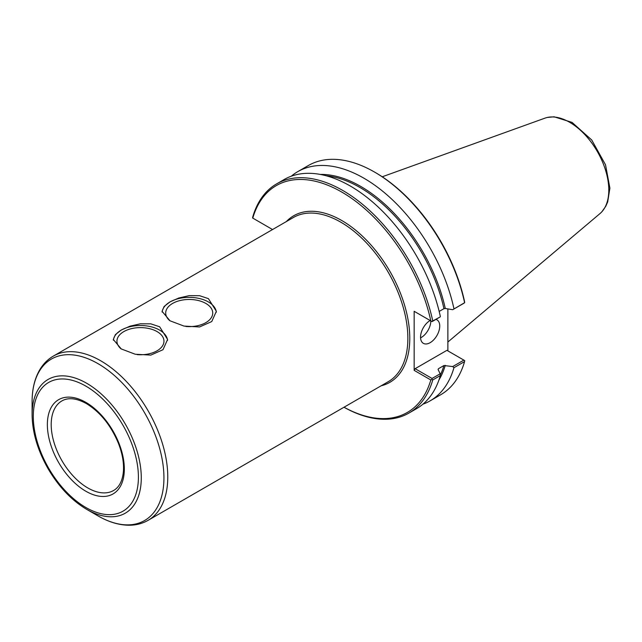 <?xml version="1.0" encoding="UTF-8"?>
<svg xmlns="http://www.w3.org/2000/svg" width="642" height="642" viewBox="0 0 642 642"><rect width="100%" height="100%" fill="white"/><g stroke="black" fill="none" stroke-linecap="round" stroke-linejoin="round"><path stroke-width="0.96" d="M167.57 340.396A27.149 15.673 0 0 0 159.649 330.108A27.149 15.673 0 0 0 130.848 326.529A27.149 15.673 0 0 0 113.361 340.22M137.139 354.625A23.513 13.578 0 0 0 163.967 341.191A23.513 13.578 0 0 0 157.081 331.593A23.513 13.578 0 0 0 131.458 328.648A23.513 13.578 0 0 0 116.94 341.191A23.513 13.578 0 0 0 120.937 348.758M121.258 348.943L113.313 339.466L115.367 334.634L121.258 330.02L130.093 326.136L140.454 323.793L150.822 323.849L159.649 326.778L167.602 339.466L162.988 349.705L150.822 355.106L135.261 354.24L121.258 348.943M216.322 312.253A27.149 15.673 0 0 0 208.409 301.957A27.149 15.673 0 0 0 179.608 298.378A27.149 15.673 0 0 0 162.121 312.068M185.899 326.481A23.513 13.578 0 0 0 212.727 313.039A23.513 13.578 0 0 0 205.841 303.441A23.513 13.578 0 0 0 180.217 300.496A23.513 13.578 0 0 0 165.7 313.039A23.513 13.578 0 0 0 169.697 320.607M170.018 320.799L162.065 311.314L164.119 306.483L170.018 301.876L178.853 297.984L189.213 295.641L199.574 295.697L208.409 298.634L216.362 311.314L211.748 321.562L199.574 326.955L184.013 326.088L170.018 320.799M272.545 229.539L252.627 218.015L252.739 217.02A132.324 76.398 -120 0 1 276.59 183.893A132.324 76.398 -120 0 1 432.756 320.96L431.954 321.546L414.154 311.29L414.154 370.354L430.814 379.96L431.954 379.486L432.756 379.944L440.356 375.562L440.187 373.78L432.066 378.467L415.109 368.693L446.92 350.331L464.688 360.587L464.575 361.59A132.34 76.406 -120 0 1 440.717 394.734L430.084 400.873A132.34 76.406 -120 0 0 453.942 367.73L464.575 361.59M344.016 407.229A130.984 75.62 -120 0 0 430.814 379.96M420.574 337.869A13.57 7.84 120 0 0 430.822 320.896A130.984 75.62 -120 0 0 341.801 192.086A130.984 75.62 -120 0 0 252.787 218.103M344 407.237A132.324 76.398 -120 0 0 408.906 413.079A132.324 76.398 -120 0 0 432.756 379.944M408.906 413.079L416.506 408.689A132.324 76.398 -120 0 0 440.356 375.562M422.909 404.195A132.34 76.406 -120 0 0 430.084 400.873M463.869 360.122L452.706 366.566L453.942 367.73M452.706 366.566L443.943 365.531L438.406 368.733L438.069 369.503L440.187 373.78M439.168 311.434L443.943 308.674L445.283 308.489L452.706 309.709L463.869 303.265L464.688 302.663L464.527 301.427A130.984 75.62 -120 0 0 375.514 172.626L374.551 172.072A132.34 76.406 -120 0 0 308.377 165.516L297.752 171.655A132.34 76.406 -120 0 0 291.275 176.205M447.875 308.914L447.875 350.885M464.688 302.663L452.706 309.709M453.942 308.738A132.34 76.406 -120 0 0 297.752 171.655M464.575 302.599A132.34 76.406 -120 0 0 374.551 172.072M431.954 321.546L414.154 311.29M432.066 321.61L440.187 316.923L432.756 320.96M440.356 316.57A132.324 76.398 -120 0 0 284.181 179.503L276.59 183.893M438.133 369.632A123.85 71.503 -120 0 0 438.406 368.733L438.069 369.503M432.066 378.467L431.954 379.486M414.154 370.354L415.109 368.693M435.91 319.395A13.57 7.84 -60 0 1 436.937 319.828A13.57 7.84 -60 0 1 439.746 326.048A13.57 7.84 -60 0 1 433.823 339.706A13.57 7.84 -60 0 1 423.359 343.342A13.57 7.84 -60 0 1 420.55 337.13A13.57 7.84 -60 0 1 430.148 320.502M32.1 414.796C32.333 432.339 37.629 450.251 47.981 468.532C58.647 486.732 71.551 500.343 86.694 509.355A77.201 44.571 -120 0 0 141.28 477.833A77.201 44.571 -120 0 0 86.694 383.282A77.201 44.571 -120 0 0 32.1 414.796L32.1 401.723C32.092 388.667 34.877 377.64 40.454 368.644C43.841 363.308 48.134 359.127 53.326 356.101A94.807 54.739 -120 0 1 100.73 360.796A94.807 54.739 -120 0 1 167.771 476.918A94.807 54.739 -120 0 1 148.133 520.317L388.217 381.709A94.807 54.739 -120 0 0 407.855 338.302A94.807 54.739 -120 0 0 340.814 222.188A94.807 54.739 -120 0 0 293.41 217.494L53.326 356.101M447.875 342.034L600.037 213.537A55.373 31.964 -120 0 0 601.089 212.574A55.373 31.964 -120 0 0 608.793 190.088A55.373 31.964 -120 0 0 569.639 122.277A55.373 31.964 -120 0 0 546.326 117.711A55.373 31.964 -120 0 0 544.962 118.144L382.239 176.783M381.131 385.802A96.164 55.525 -120 0 0 406.563 312.598A96.164 55.525 -120 0 0 341.777 220.527A96.164 55.525 -120 0 0 286.324 221.586M438.943 379.984A124.532 71.896 -120 0 0 445.283 365.338M445.283 308.489A124.532 71.896 -120 0 0 320.27 174.431M440.308 375.072A123.85 71.503 -120 0 0 443.943 365.531M443.943 308.674A123.85 71.503 -120 0 0 326.248 175.788M86.694 509.355L98.017 515.895A93.218 53.824 -120 0 0 163.935 477.833A93.218 53.824 -120 0 0 98.017 363.661A93.218 53.824 -120 0 0 32.1 401.723M138.407 477.142A74.328 42.91 -120 0 0 85.851 386.115A74.328 42.91 -120 0 0 33.296 416.457A74.328 42.91 -120 0 0 85.851 507.493A74.328 42.91 -120 0 0 138.407 477.142M124.331 469.021A54.426 31.426 -120 0 0 85.851 402.365A54.426 31.426 -120 0 0 47.364 424.587A54.426 31.426 -120 0 0 85.851 491.242A54.426 31.426 -120 0 0 124.331 469.021M51.2 424.587A51.713 29.861 -120 0 0 73.774 476.629A51.713 29.861 -120 0 0 113.626 490.48C119.195 487.27 122.453 480.97 123.392 471.581C124.042 463.043 122.405 453.669 118.481 443.47C110.97 425.413 100.28 412.124 86.413 403.601C76.454 398.16 68.285 397.262 61.913 400.913A51.713 29.861 -120 0 0 51.2 424.587M98.017 515.895C109.317 522.428 120.263 525.525 130.84 525.196C137.155 524.931 142.917 523.302 148.133 520.317M601.899 211.732L605.767 206.283L607.693 201.917L609.9 188.122L605.51 164.769L591.723 139.98L572.062 122.397L554.11 116.804L547.449 117.43"/></g></svg>
